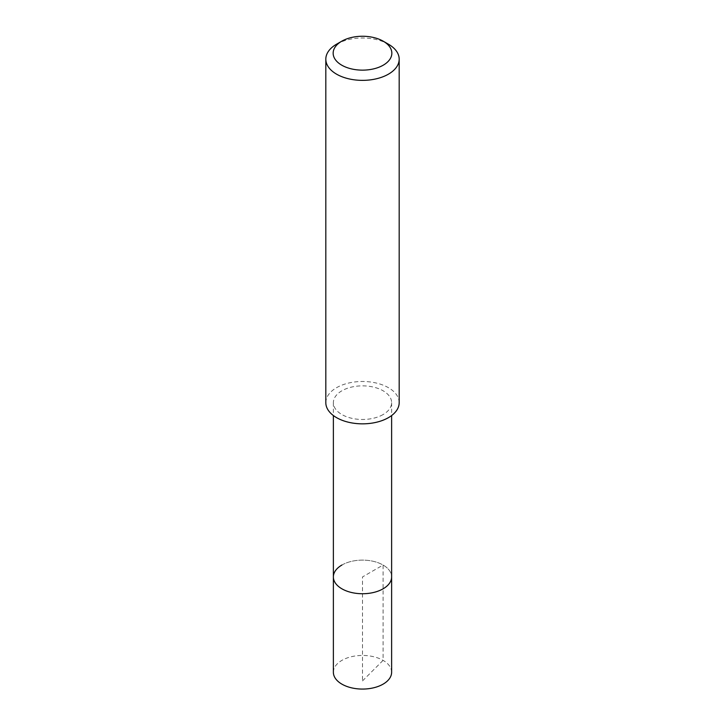<?xml version="1.0" encoding="UTF-8"?>
<svg xmlns="http://www.w3.org/2000/svg" width="725" height="725" viewBox="0 0 725 725"><rect width="100%" height="100%" fill="white"/><g stroke="black" fill="none" stroke-linecap="round" stroke-linejoin="round"><path stroke-width="0.54" stroke-dasharray="3.62 2.72" d="M391.627 672.256A29.127 16.811 0 0 0 373.647 656.723A29.127 16.811 0 0 0 341.91 660.366A29.127 16.811 0 0 0 333.373 672.256M341.91 565.038A29.127 16.811 180 0 1 373.647 561.395A29.127 16.811 180 0 1 391.627 576.928A29.127 16.811 0 0 0 373.647 561.395A29.127 16.811 0 0 0 341.91 565.038A29.127 16.811 0 0 0 333.373 576.928M383.09 414.555A29.127 16.811 180 0 1 351.353 418.198A29.127 16.811 180 0 1 333.373 402.665A29.127 16.811 180 0 1 341.91 390.775A29.127 16.811 180 0 1 373.647 387.132A29.127 16.811 180 0 1 391.627 402.665A29.127 16.811 180 0 1 383.09 414.555M399.185 402.665A36.685 21.179 0 0 0 376.538 383.099A36.685 21.179 0 0 0 336.554 387.694A36.685 21.179 0 0 0 325.815 402.665M336.554 44.207A36.685 21.179 180 0 1 388.446 44.207M362.5 680.911L383.09 660.366L383.09 565.038L362.5 576.928L362.5 680.911M333.373 402.665L333.373 415.543M391.627 402.665L391.627 415.543"/><path stroke-width="1.09" d="M333.373 415.543L333.373 672.256A29.127 16.811 0 0 0 351.353 687.789A29.127 16.811 0 0 0 383.09 684.146A29.127 16.811 0 0 0 391.627 672.256L391.627 576.928A29.127 16.811 180 0 1 383.09 588.818A29.127 16.811 180 0 1 351.353 592.461A29.127 16.811 180 0 1 333.373 576.928A29.127 16.811 180 0 1 341.91 565.038M333.373 576.928A29.127 16.811 0 0 0 351.353 592.461A29.127 16.811 0 0 0 383.09 588.818A29.127 16.811 0 0 0 391.627 576.928L391.627 415.543M325.815 59.187L325.815 402.665A36.685 21.179 0 0 0 348.462 422.231A36.685 21.179 0 0 0 388.446 417.645A36.685 21.179 0 0 0 399.185 402.665L399.185 59.187A36.685 21.179 180 0 1 388.446 74.158A36.685 21.179 180 0 1 348.462 78.753A36.685 21.179 180 0 1 325.815 59.187A36.685 21.179 180 0 1 336.554 44.207L341.747 41.216A29.353 16.947 180 0 1 383.253 41.216A29.353 16.947 180 0 1 383.253 65.177A29.353 16.947 180 0 1 341.747 65.177A29.353 16.947 180 0 1 341.747 41.216L336.554 44.207M383.253 41.216L388.446 44.207A36.685 21.179 180 0 1 399.185 59.187"/></g></svg>
